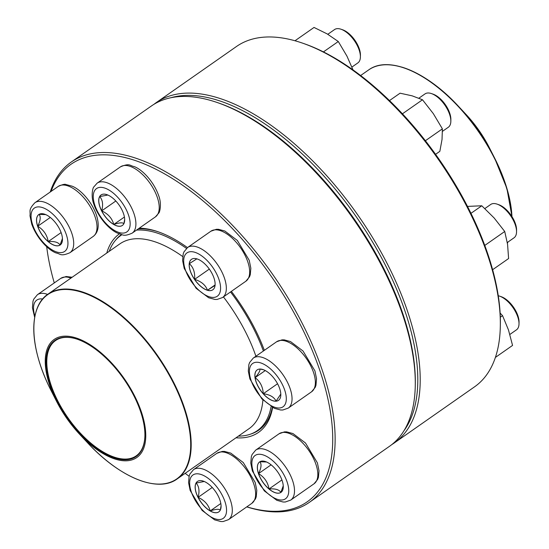<?xml version="1.0" encoding="UTF-8"?>
<svg xmlns="http://www.w3.org/2000/svg" width="549" height="549" viewBox="0 0 549 549"><rect width="100%" height="100%" fill="white"/><g stroke="black" fill="none" stroke-linecap="round" stroke-linejoin="round"><path stroke-width="0.82" d="M50.234 192.013A207.666 100.68 55 0 1 71.281 162.017A207.666 100.68 55 0 1 131.232 156.746A207.666 100.68 55 0 1 301.751 322.407A207.666 100.68 55 0 1 309.286 502.397A207.666 100.68 55 0 1 246.762 506.885M309.286 502.397L389.481 446.316A207.666 100.68 -125 0 0 415.264 385.796A207.666 100.68 -125 0 0 217.164 102.498A207.666 100.68 -125 0 0 211.427 100.666A207.666 100.68 -125 0 0 151.476 105.936L71.281 162.017M246.824 506.844A205.971 99.856 -125 0 0 320.39 372.085A205.971 99.856 -125 0 0 130.497 159.025A205.971 99.856 -125 0 0 51.057 191.436M46.686 246.666A205.971 99.856 -125 0 0 54.276 282.913M185.178 473.334A205.971 99.856 -125 0 0 189.096 476.278M139.268 228.171A121.212 58.764 55 0 1 154.598 230.642A121.212 58.764 55 0 1 157.947 231.712A121.212 58.764 55 0 1 187.456 247.606M231.376 291.361A121.212 58.764 55 0 1 264.344 350.344M272.627 407.475A121.212 58.764 55 0 1 235.974 437.814M106.774 253.041A121.212 58.764 55 0 1 119.38 233.881M217.164 102.498L218.818 103.068A205.971 99.856 55 0 1 415.291 384.053L415.264 385.796M158.778 232.001A119.517 57.94 -125 0 0 156.3 231.225A119.517 57.94 -125 0 0 138.293 228.851M121.404 234.54A119.517 57.94 -125 0 0 115.407 240.4M250.804 434.046A119.517 57.94 -125 0 0 258.771 430.148A119.517 57.94 -125 0 0 272.345 407.324M207.426 290.284A18.597 9.017 55 0 1 192.157 275.447A18.597 9.017 55 0 1 191.484 259.327A18.597 9.017 55 0 1 209.533 269.401A18.597 9.017 55 0 1 212.799 289.81A18.597 9.017 55 0 1 207.426 290.284M442.446 131.362L448.313 127.258A20.34 9.861 -125 0 0 450.839 121.329A20.34 9.861 -125 0 0 431.432 93.577A20.34 9.861 -125 0 0 430.869 93.399A20.34 9.861 -125 0 0 425.001 93.913L418.88 98.196M431.432 93.577L433.086 94.147A18.645 9.038 55 0 1 450.873 119.586L450.839 121.329M191.519 259.306A18.597 9.017 -125 0 0 189.302 263.664L196.913 258.812M215.098 285.391L207.488 290.243A18.597 9.017 -125 0 0 212.827 289.79M194.593 279.372A18.597 9.017 -125 0 0 207.488 290.243C205.546 285.013 201.243 281.39 194.593 279.372C195.149 272.51 193.385 267.274 189.302 263.664A18.597 9.017 -125 0 0 194.593 279.372L209.306 269.085M207.488 290.243L215.084 284.931M271.089 406.596A119.092 57.734 55 0 1 257.309 430.656A119.092 57.734 55 0 1 249.39 434.527A119.092 57.734 55 0 1 238.417 436.105M109.21 251.332A119.092 57.734 55 0 1 120.821 235.459A119.092 57.734 55 0 1 121.988 234.684M136.481 230.12A119.092 57.734 55 0 1 186.488 248.395M230.532 291.951A119.092 57.734 55 0 1 263.383 351.01M132 459.87A72.049 34.93 55 0 1 79.564 434.211A72.049 34.93 55 0 1 56.472 401.182A72.049 34.93 55 0 1 62.181 336.372A72.049 34.93 55 0 1 131.602 390.312A72.049 34.93 55 0 1 132 459.87M131.396 458.854A70.862 34.354 55 0 1 54.584 395.863A70.862 34.354 55 0 1 77.313 339.234A70.862 34.354 55 0 1 144.909 435.899A70.862 34.354 55 0 1 131.396 458.854M144.909 435.638A70.354 34.107 55 0 1 136.179 455.876A70.354 34.107 55 0 1 131.506 458.168A70.354 34.107 55 0 1 64.947 413.349A70.354 34.107 55 0 1 55.552 340.565A70.354 34.107 55 0 1 77.56 339.316M511.956 216.581L506.919 188.533L494.519 157.858L489.344 147.674A72.049 34.93 -125 0 0 466.252 114.652L458.463 106.293A112.476 54.529 55 0 1 494.519 157.858L494.519 157.858A112.476 54.529 55 0 1 511.942 216.56M394.34 442.919L474.535 386.839A207.666 100.68 -125 0 0 500.317 326.326A207.666 100.68 -125 0 0 302.224 43.021A207.666 100.68 -125 0 0 236.53 46.466L156.335 102.539A207.666 100.68 55 0 1 357.845 215.036A207.666 100.68 55 0 1 394.34 442.919A207.666 100.68 55 0 1 391.862 444.546M153.96 104.317A207.666 100.68 55 0 1 156.335 102.539M302.224 43.021L303.872 43.591A205.971 99.856 55 0 1 500.352 324.576L500.317 326.326M403.934 430.773A205.971 99.856 -125 0 0 355.958 216.354A205.971 99.856 -125 0 0 171.034 97.701M435.577 154.331L439.845 151.339L442.027 139.46L442.391 128.85L425.4 140.729M402.444 113.801L422.497 99.774L433.346 113.677L442.391 128.85M389.502 100.57L400.063 93.193L412.182 95.849L422.497 99.774M123.813 223.779A18.597 9.017 55 0 1 122.358 225.454A18.597 9.017 55 0 1 104.31 215.38A18.597 9.017 55 0 1 101.043 194.97A18.597 9.017 55 0 1 117.754 203.254A18.597 9.017 55 0 1 123.813 223.779M351.895 67.088L357.873 62.902A20.34 9.861 -125 0 0 359.465 61.076A20.34 9.861 -125 0 0 360.398 56.972A20.34 9.861 -125 0 0 340.991 29.221A20.34 9.861 -125 0 0 334.561 29.557L327.808 34.285M340.991 29.221L342.645 29.79A18.645 9.038 55 0 1 360.432 55.229L360.398 56.972M101.071 194.95A18.597 9.017 -125 0 0 99.65 196.604A18.597 9.017 -125 0 0 101.695 210.878C103.342 204.523 102.663 199.767 99.65 196.604L107.851 195.025M124.657 219.353L123.909 223.594M123.875 223.738C122.866 222.345 119.51 222.585 113.801 224.452A18.597 9.017 -125 0 0 122.386 225.433M101.695 210.878A18.597 9.017 -125 0 0 113.801 224.452C112.085 218.303 108.05 213.781 101.695 210.878L115.825 201.003M113.801 224.452L124.41 217.033M323.443 51.894L338.294 41.518L346.941 56.115L352.98 69.867M294.991 40.763L314.028 27.45L327.067 33.846L338.294 41.518M61.337 233.236A18.597 9.017 55 0 1 60.15 245.005A18.597 9.017 55 0 1 42.108 234.931A18.597 9.017 55 0 1 38.842 214.522A18.597 9.017 55 0 1 50.7 217.781A18.597 9.017 55 0 1 61.337 233.236M38.869 214.501A18.597 9.017 -125 0 0 37.716 226.243A18.597 9.017 -125 0 0 48.216 241.587C47.063 234.883 43.563 229.763 37.716 226.243C40.489 220.684 40.935 216.731 39.054 214.371M39.068 214.371L45.759 214.618M62.435 238.438L60.054 245.067A18.597 9.017 -125 0 0 60.184 244.978M48.216 241.587A18.597 9.017 -125 0 0 60.054 245.067C58.427 242.281 54.481 241.121 48.216 241.587L61.104 232.577M37.716 226.243L50.295 217.445M195.993 483.113A18.597 9.017 55 0 1 197.448 481.439A18.597 9.017 55 0 1 215.496 491.513A18.597 9.017 55 0 1 218.763 511.922A18.597 9.017 55 0 1 202.053 503.639A18.597 9.017 55 0 1 195.993 483.113M221.069 505.821L220.314 510.062M220.279 510.206C219.271 508.813 215.915 509.047 210.212 510.913A18.597 9.017 -125 0 0 218.79 511.901M198.1 497.346A18.597 9.017 -125 0 0 210.212 510.913C208.496 504.771 204.461 500.249 198.1 497.346C199.747 490.991 199.067 486.236 196.055 483.072A18.597 9.017 -125 0 0 198.1 497.346L212.23 487.464M197.482 481.418A18.597 9.017 -125 0 0 196.055 483.072L204.255 481.487M210.212 510.913L220.815 503.502M258.469 473.657A18.597 9.017 55 0 1 259.656 461.894A18.597 9.017 55 0 1 277.698 471.968A18.597 9.017 55 0 1 280.964 492.371A18.597 9.017 55 0 1 269.106 489.111A18.597 9.017 55 0 1 258.469 473.657M509.877 334.444L516.485 329.819A20.34 9.861 -125 0 0 519.011 323.889A20.34 9.861 -125 0 0 517.776 316.951A20.34 9.861 -125 0 0 499.604 296.137A20.34 9.861 -125 0 0 498.245 295.76M499.604 296.137L501.251 296.707A18.645 9.038 55 0 1 519.045 322.146L519.011 323.889M283.25 485.81L280.868 492.432A18.597 9.017 -125 0 0 280.999 492.35M269.031 488.96A18.597 9.017 -125 0 0 280.868 492.432C279.249 489.653 275.303 488.493 269.031 488.96C267.878 482.248 264.378 477.136 258.531 473.615A18.597 9.017 -125 0 0 269.031 488.96L281.918 479.95M259.684 461.874A18.597 9.017 -125 0 0 258.531 473.615C261.303 468.057 261.749 464.097 259.869 461.743L266.574 461.99M258.531 473.615L271.11 464.818M495.39 357.426L512.56 345.417L508.456 329.894L502.541 315.648L500.304 317.212M500.112 313.06L502.541 315.648M263.204 393.784A18.597 9.017 55 0 1 257.186 369.889A18.597 9.017 55 0 1 275.227 379.963A18.597 9.017 55 0 1 278.494 400.372A18.597 9.017 55 0 1 263.204 393.784M507.283 242.521L514.015 237.82A20.34 9.861 -125 0 0 516.54 231.891A20.34 9.861 -125 0 0 507.427 211.681A20.34 9.861 -125 0 0 497.133 204.139A20.34 9.861 -125 0 0 490.696 204.475L484.856 208.565M497.133 204.139L498.78 204.708A18.645 9.038 55 0 1 516.568 230.148L516.54 231.891M259.931 369.045L263.547 369.758M280.793 394.079L276.072 401.161A18.597 9.017 -125 0 0 278.528 400.351M263.266 393.743A18.597 9.017 -125 0 0 276.072 401.161C274.157 397.078 269.888 394.607 263.266 393.743C262.889 386.791 260.164 381.431 255.093 377.664A18.597 9.017 -125 0 0 263.266 393.743L277.554 383.751M257.213 369.868A18.597 9.017 -125 0 0 255.093 377.664C258.963 373.155 260.507 370.273 259.732 369.01M255.093 377.664L265.263 370.554M492.611 269.717L508.6 258.538L507.571 244.374L504.73 231.486L484.76 245.444M470.96 213.341L481.782 205.779L494.162 217.994L504.73 231.486M467.48 206.403L481.782 205.779M194.621 252.224A26.448 12.819 -125 0 0 191.32 281.459A26.448 12.819 -125 0 0 220.485 290.023A26.448 12.819 -125 0 0 194.621 252.224M210.898 231.211L216.313 229.31L218.509 229.31L224.802 230.999L237.333 240.455L249.239 260.343L250.845 268.235L250.262 274.781L249.493 276.84L245.877 281.225A30.518 14.796 -125 0 0 244.765 254.777A30.518 14.796 -125 0 0 219.71 230.436A30.518 14.796 -125 0 0 210.898 231.211L187.573 247.524A30.518 14.796 55 0 1 196.384 246.748A30.518 14.796 55 0 1 221.439 271.089A30.518 14.796 55 0 1 222.544 297.537L217.129 299.438L214.934 299.438L208.641 297.75L196.11 288.294L184.203 268.406L182.604 260.514L183.188 253.967L183.949 251.909L187.573 247.524M169.655 482.612A112.737 54.653 55 0 0 177.149 478.948A112.737 54.653 55 0 0 162.099 362.319A112.737 54.653 55 0 0 55.449 290.503A112.737 54.653 55 0 0 47.948 294.168L119.908 243.852A112.737 54.653 55 0 1 182.68 256.534M223.443 296.913A112.737 54.653 55 0 1 255.916 356.232M262.902 399.995A112.737 54.653 55 0 1 249.109 428.632L177.149 478.948C157.865 493.29 119.449 477.506 87.353 442.563L87.353 442.563A112.476 54.529 -125 0 0 169.209 482.619A112.476 54.529 -125 0 0 166.134 369.793A112.476 54.529 -125 0 0 55.257 290.943A112.476 54.529 -125 0 0 51.304 390.998L56.472 401.182M507.386 243.166A112.737 54.653 -125 0 0 507.873 242.109M511.771 216.299A112.737 54.653 -125 0 0 401.209 67.053A112.737 54.653 -125 0 0 368.667 69.915L360.638 75.522M401.6 67.047A112.476 54.529 55 0 1 458.463 106.293C426.367 71.349 387.951 55.573 368.667 69.915M94.476 190.922A26.448 12.819 -125 0 0 114.604 230.518A26.448 12.819 -125 0 0 126.016 209.203A26.448 12.819 -125 0 0 94.476 190.922M120.457 166.855C129.948 162.799 129.591 165.764 134.361 166.642C141.731 169.394 153.569 180.82 158.798 195.986C161.907 204.153 159.677 212.614 158.757 213.074L155.436 216.869A30.518 14.796 -125 0 0 157.817 214.124A30.518 14.796 -125 0 0 147.88 180.443A30.518 14.796 -125 0 0 120.457 166.855L97.132 183.167A30.518 14.796 55 0 1 126.744 199.699A30.518 14.796 55 0 1 132.103 233.181C122.612 237.237 122.969 234.272 118.2 233.394C110.836 230.642 98.992 219.216 93.762 204.05C90.66 195.883 92.891 187.422 93.804 186.962L97.132 183.167M32.659 224.816A26.448 12.819 -125 0 0 64.425 251.586A26.448 12.819 -125 0 0 51.4 212.882A26.448 12.819 -125 0 0 32.659 224.816M58.256 186.399C62.38 184.546 64.919 183.908 65.866 184.498L72.159 186.193C79.632 189.028 91.196 200.303 96.439 215.057C99.582 225.186 98.511 232.309 93.227 236.413A30.518 14.796 -125 0 0 95.169 217.109A30.518 14.796 -125 0 0 77.718 191.745A30.518 14.796 -125 0 0 58.256 186.399L34.923 202.718A30.518 14.796 55 0 1 64.535 219.243A30.518 14.796 55 0 1 69.901 252.732C60.411 256.788 60.767 253.816 55.998 252.938C48.525 250.104 36.961 238.829 31.718 224.074L29.955 215.702C30.771 210.919 27.862 210.233 34.923 202.718M42.664 299.013A26.448 12.819 -125 0 0 34.937 316.224M70.938 278.096A30.518 14.796 -125 0 0 60.726 278.405L37.401 294.717A30.518 14.796 55 0 1 47.612 294.408M225.33 515.971A26.448 12.819 -125 0 0 205.202 476.374A26.448 12.819 -125 0 0 193.79 497.689A26.448 12.819 -125 0 0 225.33 515.971M216.869 453.316L222.276 451.422L224.472 451.415L230.765 453.11L243.296 462.567L255.21 482.454L256.808 490.346L256.225 496.893L255.463 498.945L251.84 503.337A30.518 14.796 -125 0 0 254.228 500.592A30.518 14.796 -125 0 0 244.291 466.904A30.518 14.796 -125 0 0 216.869 453.316L193.536 469.635A30.518 14.796 55 0 1 220.959 483.223A30.518 14.796 55 0 1 230.896 516.904A30.518 14.796 55 0 1 228.508 519.649L223.1 521.55L220.904 521.55L214.611 519.855L202.08 510.398L190.167 490.511L188.568 482.619L189.151 476.079L189.913 474.02L193.536 469.635M287.148 482.077A26.448 12.819 -125 0 0 255.381 455.306A26.448 12.819 -125 0 0 268.406 494.011A26.448 12.819 -125 0 0 287.148 482.077M279.07 433.772L284.485 431.871L286.681 431.871L292.974 433.559L305.505 443.016L317.411 462.903L319.01 470.795L318.427 477.342L317.665 479.401L314.042 483.786A30.518 14.796 -125 0 0 315.984 464.481A30.518 14.796 -125 0 0 298.532 439.118A30.518 14.796 -125 0 0 279.07 433.772L255.738 450.084A30.518 14.796 55 0 1 275.207 455.43A30.518 14.796 55 0 1 292.658 480.794A30.518 14.796 55 0 1 290.716 500.098L285.302 501.999L283.106 502.006L276.813 500.311L264.282 490.854L252.375 470.967L250.769 463.075L251.353 456.528L252.121 454.469L255.738 450.084M274.431 372.826A26.448 12.819 -125 0 0 249.63 374.576A26.448 12.819 -125 0 0 279.462 407.996A26.448 12.819 -125 0 0 274.431 372.826M276.6 341.773L282.014 339.872L284.21 339.865L290.503 341.56L303.034 351.017L314.941 370.904L316.54 378.796L315.956 385.343L315.195 387.402L311.571 391.787A30.518 14.796 -125 0 0 301.689 352.582A30.518 14.796 -125 0 0 276.6 341.773L253.267 358.085A30.518 14.796 55 0 1 278.357 368.894A30.518 14.796 55 0 1 288.246 408.099L282.831 410L280.635 410L274.342 408.312L261.811 398.849L249.905 378.961L248.299 371.076L248.882 364.529L249.651 362.47L253.267 358.085M245.877 281.225L222.544 297.537M257.309 430.656L262.518 427.012M120.821 235.459L121.94 234.677M79.564 434.211L87.353 442.563M47.948 294.168C27.862 307.365 29.495 348.862 51.304 390.998M507.4 243.248L507.962 242.047M155.436 216.869L132.103 233.181M93.227 236.413L69.901 252.732M60.726 278.405L66.141 276.504L72.139 277.252M37.401 294.717L33.757 299.15L33.002 301.209L32.432 307.701L34.697 317.5M251.84 503.337L228.508 519.649M314.042 483.786L290.716 500.098M311.571 391.787L288.246 408.099"/></g></svg>
